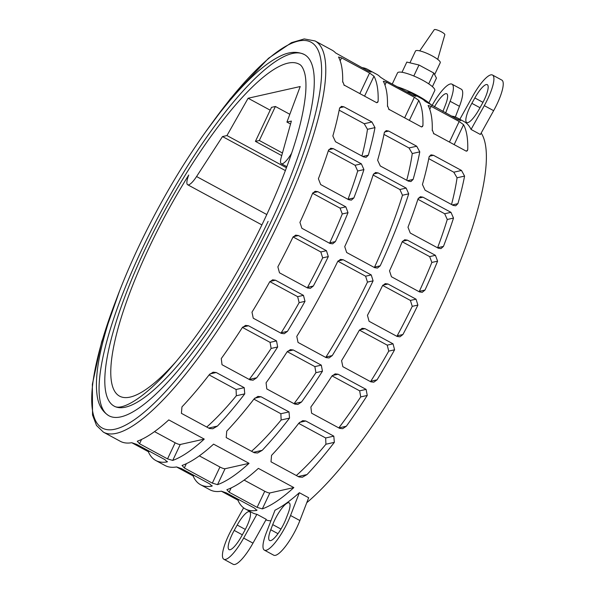 <?xml version="1.0" encoding="UTF-8"?>
<svg xmlns="http://www.w3.org/2000/svg" width="594" height="594" viewBox="0 0 594 594"><rect width="100%" height="100%" fill="white"/><g stroke="black" fill="none" stroke-linecap="round" stroke-linejoin="round"><path stroke-width="0.89" d="M114.152 406.133C122.126 411.345 146.532 396.747 173.203 364.939C204.046 329.284 239.241 273.173 264.902 218.614C289.248 166.35 302.836 124.45 305.672 92.909C306.266 84.638 305.94 78.081 304.7 73.233C303.244 68.117 301.403 65.11 299.183 64.197A194.394 48.589 -61.6 0 0 145.211 248.983A194.394 48.589 -61.6 0 0 114.152 406.133A194.394 48.589 -61.6 0 0 268.124 221.347M271.592 220.567A205.353 51.329 118.4 0 1 108.94 415.77A205.353 51.329 118.4 0 1 141.751 249.762A205.353 51.329 118.4 0 1 304.395 54.559A205.353 51.329 118.4 0 1 271.592 220.567M451.41 116.082A222.394 55.591 118.4 0 1 457.024 117.768A222.394 55.591 118.4 0 1 460.699 120.619L457.774 119.528L425.23 101.433A222.394 55.591 -61.6 0 0 421.554 98.574L412.229 93.533A222.394 55.591 118.4 0 1 415.904 96.384L412.979 95.285L384.964 80.131L380.435 77.19A222.394 55.591 -61.6 0 0 376.759 74.339L367.434 69.29A222.394 55.591 118.4 0 1 371.109 72.149L368.183 71.05L335.64 52.955A222.394 55.591 -61.6 0 0 331.964 50.096L315.087 40.964A222.394 55.591 118.4 0 1 279.551 220.753A222.394 55.591 118.4 0 1 103.408 432.15L96.488 425.438L92.538 414.998L92.352 384.318L101.626 341.981L119.52 291.053M406.712 91.892L406.727 91.855A222.394 55.591 118.4 0 1 412.229 93.533M361.828 67.605A222.394 55.591 118.4 0 1 367.434 69.29M344.312 85.454L342.753 81.601M342.671 82.106A222.394 55.591 -61.6 0 0 338.521 57.024L341.572 57.863L369.579 73.017L373.99 76.218A222.394 55.591 118.4 0 1 378.14 101.299L376.774 102.755L343.874 84.949M389.107 109.697L387.548 105.843M387.466 106.341A222.394 55.591 -61.6 0 0 383.308 81.267L386.36 82.098L414.374 97.26L418.785 100.46A222.394 55.591 118.4 0 1 422.935 125.534L421.569 126.99L388.669 109.185M433.902 133.932L432.343 130.079M432.254 130.583A222.394 55.591 -61.6 0 0 428.103 105.502L431.155 106.341L459.169 121.495L463.572 124.695A222.394 55.591 118.4 0 1 467.73 149.777L466.364 151.225L433.464 133.427M408.717 193.837A222.394 55.591 118.4 0 1 380.197 265.822L377.457 268.072L374.673 267.671L346.666 252.517L344.728 246.629A222.394 55.591 -61.6 0 0 373.24 174.643L375.519 172.505L378.163 172.936L406.17 188.09L408.717 193.837L402.487 195.24A204.596 51.136 118.4 0 1 374.562 267.092L374.346 267.493M333.368 148.693L361.382 163.855L363.922 169.602A222.394 55.591 118.4 0 1 353.868 197.936L351.381 200.126L348.671 199.71L320.663 184.556L318.399 178.742A222.394 55.591 -61.6 0 0 328.452 150.408L330.724 148.262L333.368 148.693L328.749 149.733M388.706 131.066L416.713 146.228L419.78 151.856A222.394 55.591 118.4 0 1 413.112 179.433L410.922 181.556L408.301 181.118L380.286 165.964L377.636 160.239A222.394 55.591 -61.6 0 0 384.311 132.662L386.182 130.613L388.706 131.066L384.511 132.009M422.958 197.171L450.965 212.333L453.504 218.08A222.394 55.591 118.4 0 1 443.458 246.413L440.971 248.604L438.261 248.188L410.246 233.034L407.989 227.22A222.394 55.591 -61.6 0 0 418.035 198.886L420.314 196.74L422.958 197.171L418.332 198.21M459.845 119.297L472.705 96.198A29.425 7.358 118.4 0 1 492.508 75.037L501.826 80.086A29.425 7.358 -61.6 0 1 493.629 110.677L480.375 134.489L471.057 129.44A222.394 55.591 -61.6 0 0 464.018 121.555L457.024 117.768M481.185 133.041A222.394 55.591 118.4 0 1 440.139 307.647A222.394 55.591 118.4 0 1 306.764 502.695M433.494 155.309L461.508 170.463L464.575 176.091A222.394 55.591 118.4 0 1 457.9 203.675L455.717 205.799L453.096 205.361L425.081 190.199L422.431 184.482A222.394 55.591 -61.6 0 0 429.106 156.898L430.977 154.848L433.494 155.309L429.306 156.252M407.41 240.162L435.424 255.316L437.6 261.152A222.394 55.591 118.4 0 1 424.992 290.065L422.252 292.307L419.468 291.906L391.453 276.752L389.516 270.871A222.394 55.591 -61.6 0 0 402.131 241.958L404.685 239.746L407.41 240.162L402.494 241.268M343.911 106.831L371.918 121.985L374.992 127.621A222.394 55.591 118.4 0 1 368.317 155.197L366.127 157.321L363.506 156.883L335.499 141.728L332.848 136.004A222.394 55.591 -61.6 0 0 339.516 108.427L341.387 106.371L343.911 106.831L339.716 107.774M317.827 191.684L345.834 206.846L348.01 212.674A222.394 55.591 118.4 0 1 335.402 241.587L332.662 243.83L329.878 243.429L301.871 228.274L299.933 222.394A222.394 55.591 -61.6 0 0 312.541 193.481L315.102 191.268L317.827 191.684L312.904 192.79M397.252 86.776A27.369 5.643 25.3 0 1 417.367 95.486A27.369 5.643 25.3 0 1 431.793 105.465M392.24 84.066L397.527 72.884A20.604 4.247 25.3 0 1 422.668 80.227A20.604 4.247 25.3 0 1 434.778 90.496L428.927 102.873M409.934 62.823L415.51 51.032A13.684 2.821 25.3 0 1 432.209 55.903A13.684 2.821 25.3 0 1 440.251 62.726L434.63 74.621M437.711 59.385L444.832 34.697A5.851 1.21 -154.7 0 0 441.379 31.824A5.851 1.21 -154.7 0 0 434.259 29.7L419.706 50.876M432.402 86.657L436.449 78.104L433.806 73.025L418.993 65.013L406.823 62.073L401.997 72.282M413.803 75.995L418.993 65.013M428.69 83.843L433.806 73.025M337.882 261.197L365.614 276.203L367.471 282.105A204.596 51.136 118.4 0 1 326.024 356.994L325.727 357.417M373.121 175.03L399.873 189.508L402.487 195.24M242.449 327.413L270.07 342.359L271.131 348.44A204.596 51.136 118.4 0 1 249.235 379.44L256.749 377.754L253.089 380.205L250.022 379.87L222.008 364.716L221.28 358.561A222.394 55.591 -61.6 0 0 242.189 327.777L245.545 325.393L248.507 325.757L276.514 340.911L277.665 346.97A222.394 55.591 118.4 0 1 256.749 377.754M293.087 236.954L320.819 251.96L322.676 257.863A204.596 51.136 118.4 0 1 307.595 287.333L307.276 287.845M328.326 150.794L355.078 165.266L357.692 170.998A204.596 51.136 118.4 0 1 348.017 199.25L347.987 199.339M253.898 399.138L280.873 413.736L281.133 419.995A204.596 51.136 118.4 0 1 251.537 451.277M383.969 134.415L408.999 147.958L412.266 153.549A204.596 51.136 118.4 0 1 406.741 180.279M332.039 375.891L359.66 390.837L360.714 396.918A204.596 51.136 118.4 0 1 338.818 427.918L346.339 426.232L342.671 428.682L339.605 428.348L311.598 413.194L310.87 407.039A222.394 55.591 -61.6 0 0 331.779 376.254L335.135 373.871L338.09 374.227L366.104 389.389L367.248 395.448A222.394 55.591 118.4 0 1 346.339 426.232M382.67 285.432L410.402 300.438L412.258 306.341A204.596 51.136 118.4 0 1 397.178 335.81L396.866 336.323M417.909 199.272L444.668 213.743L447.275 219.476A204.596 51.136 118.4 0 1 437.607 247.728L437.57 247.817M471.866 103.334L474.858 97.958A18.473 4.618 118.4 0 1 487.295 84.667A18.473 4.618 118.4 0 1 482.142 103.883L479.15 109.259A18.473 4.618 118.4 0 1 466.721 122.542A18.473 4.618 118.4 0 1 471.866 103.334L480.004 107.729M492.508 75.037A29.425 7.358 118.4 0 1 484.303 105.635L471.057 129.44M234.207 530.412L237.199 525.037A18.473 4.618 118.4 0 1 249.636 511.753A18.473 4.618 118.4 0 1 244.483 530.962L241.491 536.337A18.473 4.618 118.4 0 1 229.061 549.628A18.473 4.618 118.4 0 1 234.207 530.412L242.337 534.815M245.344 508.954A222.394 55.591 118.4 0 1 237.89 500.148L221.324 491.186L226.44 492.931L254.455 508.085L256.816 510.38A222.394 55.591 118.4 0 1 245.344 508.954L252.339 512.741A222.394 55.591 -61.6 0 0 256.898 514.285L243.651 538.09A29.425 7.358 118.4 0 1 223.849 559.258A29.425 7.358 118.4 0 1 232.046 528.66L243.629 507.855M223.849 559.258L233.167 564.3A29.425 7.358 -61.6 0 0 252.977 543.139L243.651 538.09M270.745 529.759L272.728 524.613A18.473 4.618 118.4 0 1 289.167 502.866A18.473 4.618 118.4 0 1 288.016 513.617L286.033 518.762A18.473 4.618 118.4 0 1 269.594 540.51A18.473 4.618 118.4 0 1 270.745 529.759L277.962 533.664M290.555 515.503A29.425 7.358 118.4 0 1 264.382 550.141A29.425 7.358 118.4 0 1 266.216 533.018L275 510.216A222.394 55.591 -61.6 0 0 299.346 492.701L308.665 497.75L299.881 520.552L290.555 515.503L299.346 492.701M264.382 550.141L273.708 555.19A29.425 7.358 -61.6 0 0 299.881 520.552M434.422 106.89A18.473 4.618 118.4 0 1 446.755 93.785A18.473 4.618 118.4 0 1 445.604 104.529L443.621 109.682A18.473 4.618 118.4 0 1 442.894 111.472M432.016 105.584A29.425 7.358 118.4 0 1 451.967 84.155A29.425 7.358 118.4 0 1 450.133 101.277L445.634 112.957M455.346 117.003L459.459 106.319A29.425 7.358 -61.6 0 0 461.293 89.197L451.967 84.155M428.764 158.657L453.794 172.201L457.061 177.784A204.596 51.136 118.4 0 1 451.529 204.514M402.212 241.765L429.662 256.615L431.86 262.437A204.596 51.136 118.4 0 1 419.357 291.327L419.141 291.736M359.444 330.108L387.229 345.144L388.736 351.128A204.596 51.136 118.4 0 1 370.819 381.229L370.522 381.66M298.693 423.381L325.668 437.971L325.928 444.238A204.596 51.136 118.4 0 1 296.324 475.519M287.244 351.655L314.865 366.602L315.919 372.683A204.596 51.136 118.4 0 1 294.023 403.682L301.544 401.99L297.876 404.447L294.817 404.106L266.803 388.951L266.075 382.796A222.394 55.591 -61.6 0 0 286.984 352.019L290.34 349.628L293.302 349.992L321.309 365.147L322.453 371.213A222.394 55.591 118.4 0 1 301.544 401.99M339.174 110.18L364.211 123.723L367.471 129.306A204.596 51.136 118.4 0 1 361.946 156.036M312.63 193.288L340.072 208.138L342.278 213.959A204.596 51.136 118.4 0 1 329.767 242.849L329.559 243.258M269.854 281.63L297.646 296.666L299.146 302.65A204.596 51.136 118.4 0 1 281.229 332.751L280.932 333.182M209.103 374.903L236.078 389.501L236.338 395.76A204.596 51.136 118.4 0 1 206.742 427.041M148.3 451.67L131.742 442.708L136.858 444.453L164.865 459.608L167.233 461.902A222.394 55.591 118.4 0 1 155.754 460.484A222.394 55.591 118.4 0 1 148.3 451.67L149.643 451.373M103.408 432.15L120.285 441.29A222.394 55.591 -61.6 0 0 131.757 442.708M155.754 460.484L165.08 465.525A222.394 55.591 -61.6 0 0 176.552 466.943L181.653 468.688L209.66 483.85L212.021 486.137A222.394 55.591 118.4 0 1 200.549 484.719A222.394 55.591 118.4 0 1 193.095 475.913L176.537 466.951M193.095 475.913L194.438 475.608M237.89 500.148L239.226 499.851M200.549 484.719L209.875 489.76A222.394 55.591 -61.6 0 0 221.347 491.186M168.778 419.899L204.254 439.092A222.394 55.591 118.4 0 1 172.735 460.417L167.538 458.887L139.523 443.733L137.266 441.223A222.394 55.591 -61.6 0 0 168.778 419.899M154.522 431.615L175.148 442.782A4.381 0.906 -154.7 0 0 180.264 444.483L204.254 439.092M213.573 444.141L249.042 463.335A222.394 55.591 118.4 0 1 217.53 484.652L212.333 483.13L184.318 467.968L182.061 465.458A222.394 55.591 -61.6 0 0 213.573 444.141M199.317 455.858L219.943 467.018A4.381 0.906 -154.7 0 0 225.059 468.725L249.042 463.335M258.368 468.376L293.837 487.57A222.394 55.591 118.4 0 1 262.325 508.887L257.12 507.365L229.113 492.211L226.856 489.701A222.394 55.591 -61.6 0 0 258.368 468.376M244.112 480.093L264.738 491.253A4.381 0.906 -154.7 0 0 269.854 492.961L293.837 487.57M371.243 274.933L373.099 280.836A222.394 55.591 118.4 0 1 332.254 355.591L328.994 357.959L326.047 357.595L298.039 342.434L296.785 336.397A222.394 55.591 -61.6 0 0 337.63 261.642L340.429 259.378L343.228 259.778L371.243 274.933L365.614 276.203M292.835 237.407L295.634 235.142L298.433 235.536L326.448 250.698L328.304 256.601A222.394 55.591 118.4 0 1 313.328 286.041L310.35 288.342L307.492 287.964L279.484 272.802L277.858 266.847A222.394 55.591 -61.6 0 0 292.835 237.407M254.076 398.916L257.9 396.421L260.996 396.747L289.011 411.909L289.545 418.102A222.394 55.591 118.4 0 1 262.221 450.326L257.588 452.999L254.217 452.732L226.203 437.578L226.752 431.133A222.394 55.591 -61.6 0 0 254.076 398.916M382.425 285.885L385.224 283.62L388.023 284.014L416.03 299.176L417.894 305.078A222.394 55.591 118.4 0 1 402.918 334.519L399.94 336.82L397.082 336.434L369.067 321.28L367.448 315.325A222.394 55.591 -61.6 0 0 382.425 285.885M256.898 514.285L266.223 519.334L252.977 543.139M270.916 520.819A222.394 55.591 118.4 0 1 265.904 519.906M359.11 330.613L362.162 328.296L365.035 328.675L393.05 343.837L394.587 349.807A222.394 55.591 118.4 0 1 377.049 379.833L373.789 382.194L370.842 381.831L342.835 366.676L341.58 360.64A222.394 55.591 -61.6 0 0 359.11 330.613M298.864 423.151L302.695 420.656L305.791 420.99L333.806 436.144L334.34 442.344A222.394 55.591 118.4 0 1 307.016 474.561L302.383 477.234L299.012 476.967L270.998 461.813L271.547 455.368A222.394 55.591 -61.6 0 0 298.864 423.151M269.528 282.143L272.579 279.819L275.453 280.205L303.46 295.359L304.997 301.336A222.394 55.591 118.4 0 1 287.459 331.355L284.199 333.717L281.259 333.353L253.244 318.198L251.99 312.162A222.394 55.591 -61.6 0 0 269.528 282.143M209.281 374.673L213.105 372.178L216.209 372.512L244.216 387.667L244.75 393.867A222.394 55.591 118.4 0 1 217.426 426.084L212.793 428.764L209.422 428.489L181.408 413.335L181.957 406.89A222.394 55.591 -61.6 0 0 209.281 374.673M175.98 361.672A183.041 45.753 118.4 0 1 130.123 397.089A183.041 45.753 118.4 0 1 119.557 396.146A183.041 45.753 118.4 0 1 188.736 175.03A16.476 4.121 118.4 0 0 187.659 184.749A16.476 4.121 118.4 0 0 196.569 176.529L222.505 136.561L285.41 170.597M255.427 141.372L271.51 107.358L275.401 106.482L259.326 140.496L255.427 141.372L281.727 155.598M291.684 153.096A16.476 4.121 118.4 0 1 281.311 163.692A16.476 4.121 118.4 0 1 281.192 157.507L291.372 121.079L286.924 122.074L290.548 124.035M222.505 136.561L226.953 135.558L248.121 98.24L300.2 86.531L286.924 122.074M226.953 135.558L286.471 167.768M248.121 98.24L270.173 110.172M282.454 153.007L259.326 140.496M275.401 106.482L289.835 114.293M116.476 299.057A219.372 54.834 -61.6 0 0 124.465 425.683A219.372 54.834 -61.6 0 0 276.017 219.572A219.372 54.834 -61.6 0 0 316.335 47.097A219.372 54.834 -61.6 0 0 210.818 124.71M482.974 102.346L474.858 97.958M493.629 110.677L484.303 105.635M245.315 529.432L237.199 525.037M280.969 529.068L272.728 524.613M459.459 106.319L450.133 101.277M167.411 461.508L167.233 461.902M212.207 485.751L212.021 486.137M257.002 509.986L256.816 510.38M141.55 439.441L139.523 443.733M175.148 442.782L167.538 458.887M180.264 444.483L172.735 460.417M186.345 463.684L184.318 467.968M219.943 467.018L212.333 483.13M225.059 468.725L217.53 484.652M231.14 487.919L229.113 492.211M264.738 491.253L257.12 507.365M269.854 492.961L262.325 508.887M377.606 102.428L378.14 101.299M364.568 96.146L373.99 76.218M359.853 93.592L369.579 73.017M340.169 60.826L341.572 57.863M422.401 126.671L422.935 125.534M409.363 120.389L418.785 100.46M404.648 117.835L414.374 97.26M384.964 85.061L386.36 82.098M467.196 150.906L467.73 149.777M454.158 144.624L463.572 124.695M449.443 142.07L459.169 121.495M429.759 109.303L431.155 106.341M367.471 282.105L373.099 280.836M338.053 260.944L343.228 259.778M326.024 356.994L332.254 355.591M399.873 189.508L406.17 188.09M373.537 173.975L378.163 172.936M374.562 267.092L380.197 265.822M242.753 327.049L248.507 325.757M271.131 348.44L277.665 346.97M270.07 342.359L276.514 340.911M293.258 236.702L298.433 235.536M307.595 287.333L313.328 286.041M322.676 257.863L328.304 256.601M320.819 251.96L326.448 250.698M348.017 199.25L353.868 197.936M357.692 170.998L363.922 169.602M355.078 165.266L361.382 163.855M254.752 398.151L260.996 396.747M253.423 452.301L262.221 450.326M281.133 419.995L289.545 418.102M280.873 413.736L289.011 411.909M407.506 180.695L413.112 179.433M412.266 153.549L419.78 151.856M408.999 147.958L416.713 146.228M332.343 375.527L338.09 374.227M360.714 396.918L367.248 395.448M359.66 390.837L366.104 389.389M382.848 285.179L388.023 284.014M397.178 335.81L402.918 334.519M412.258 306.341L417.894 305.078M410.402 300.438L416.03 299.176M437.607 247.728L443.458 246.413M447.275 219.476L453.504 218.08M444.668 213.743L450.965 212.333M452.301 204.93L457.9 203.675M457.061 177.784L464.575 176.091M453.794 172.201L461.508 170.463M419.357 291.327L424.992 290.065M431.86 262.437L437.6 261.152M429.662 256.615L435.424 255.316M359.6 329.9L365.035 328.675M370.819 381.229L377.049 379.833M388.736 351.128L394.587 349.807M387.229 345.144L393.05 343.837M299.547 422.393L305.791 420.99M298.218 476.544L307.016 474.561M325.928 444.238L334.34 442.344M325.668 437.971L333.806 436.144M287.548 351.284L293.302 349.992M315.919 372.683L322.453 371.213M314.865 366.602L321.309 365.147M362.719 156.452L368.317 155.197M367.471 129.306L374.992 127.621M364.211 123.723L371.918 121.985M329.767 242.849L335.402 241.587M342.278 213.959L348.01 212.674M340.072 208.138L345.834 206.846M270.01 281.422L275.453 280.205M281.229 332.751L287.459 331.355M299.146 302.65L304.997 301.336M297.646 296.666L303.46 295.359M209.964 373.916L216.209 372.512M208.628 428.066L217.426 426.084M236.338 395.76L244.75 393.867M236.078 389.501L244.216 387.667M196.569 176.529L266.817 214.545M304.395 54.559C296.933 51.054 288.602 51.715 279.403 56.534C268.005 62.251 255.19 72.758 240.934 88.061C229.915 99.881 218.54 113.929 206.801 130.22C181.556 165.496 158.798 204.433 138.528 247.03C121.384 283.435 109.251 316.075 102.116 344.943C97.201 365.028 95.478 381.348 96.933 393.896C97.951 404.165 101.953 411.456 108.94 415.77M205.784 131.638L230.309 98.812L268.51 58.286L291.491 42.657L304.232 38.929L315.087 40.964M286.872 166.699L281.311 163.692M187.659 184.749L261.895 224.911"/></g></svg>

